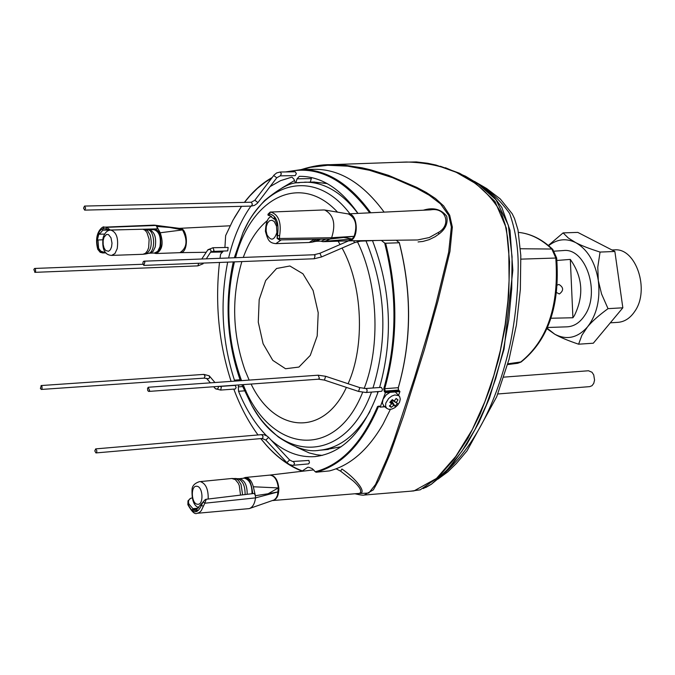 <?xml version="1.0" encoding="UTF-8"?>
<svg xmlns="http://www.w3.org/2000/svg" width="675" height="675" viewBox="0 0 675 675"><rect width="100%" height="100%" fill="white"/><g stroke="black" fill="none" stroke-linecap="round" stroke-linejoin="round"><path stroke-width="1.01" d="M548.64 245.683C557.145 239.017 566.165 237.988 575.699 242.612C587.68 249.505 595.223 262.17 598.312 280.598C600.446 299.287 596.843 314.727 587.486 326.919C577.581 337.973 566.654 340.394 554.715 334.184L547.18 328.236M547.501 327.493L567.025 326.835C574.062 326.481 580.011 322.608 584.845 315.225C600.683 292.469 585.596 247.59 563.456 250.543L563.068 250.568M546.969 328.725L554.715 334.184C559.963 337.255 567.92 340.588 578.602 344.199L593.308 343.212L622.839 307.8L614.866 251.471L577.792 232.394L563.093 232.9L548.37 245.455M578.602 344.199L581.917 335.213L587.486 326.919C591.747 321.646 598.59 315.554 608.032 308.652L601.552 293.929L598.312 280.598L597.78 267.157L600.058 252.07C589.191 248.619 581.074 245.464 575.699 242.612L568.358 238.047L563.093 232.9M608.032 308.652L622.839 307.8M600.058 252.07L614.866 251.471M556.605 292.545L559.356 293.988C563.827 290.579 563.692 287.39 558.934 284.445L557.305 285.052M610.31 322.819L617.861 322.355C624.561 321.857 630.214 318.178 634.821 311.302C650.118 289.862 635.917 247.615 614.486 249.877L614.216 249.885M550.986 318.237L572.915 317.756L574.374 315.622C584.094 295.785 582.744 277.045 570.316 259.402L556.917 260.466M572.915 317.756L570.316 259.402M228.125 247.438L212.996 247.733L213.983 250.433L213.114 251.412L227.745 250.889L228.125 247.438M33.834 269.477L35.007 272.287L35.623 271.215L35.429 269.156L34.644 268.448L33.834 269.477M376.186 240.486L360.408 241.161L361.184 240.671M144.889 262.178L143.893 261.191L143.049 262.01L142.889 263.79L143.792 265.343L144.889 262.178M286.799 462.561L289.499 464.577L292.57 465.337L308.551 463.894L309.454 462.729L308.922 460.443L292.587 461.498L289.6 459.945L268.65 437.442M95.934 452.925L96.618 452.436L96.871 450.824L95.673 448.892L94.804 450.917L95.934 452.925M235.238 389.011L236.14 387.526L235.204 385.383L220.371 386.404L221.349 387.332L220.632 390.074L235.238 389.011M40.399 388.462L41.318 389.45L42.027 388.673L42.01 386.606L41.285 385.594L40.399 388.462M296.367 173.576L295.237 171.787L280.235 172.015L281.365 173.812L280.268 175.854L295.27 175.618L296.367 173.576M84.51 206.078L83.565 208.153L84.645 210.119L85.641 208.086L84.51 206.078M381.35 391.331L382.075 390.85L382.421 389.264L381.324 387.382L365.749 388.505L366.761 389.197L367.116 390.428L366.947 391.694L366.052 392.504L381.35 391.331M149.597 390.395L148.196 387.307L147.513 388.488L147.8 390.69L148.728 391.424L149.597 390.395M398.596 395.272L399.929 391.576L385.366 392.698L384.337 391.643L383.771 388.783C397.043 341.837 397.347 293.262 384.674 243.051L385.627 243.245C398.233 293.507 397.896 342.107 384.598 389.053L385.703 391.804L399.296 390.757L398.495 389.939L398.191 388.015C411.548 341.246 411.91 292.823 399.279 242.764L385.627 243.245M377.73 393.137L377.308 391.643M395.272 391.93L399.161 396.006M384.058 406.164L382.354 403.203L383.071 399.195L386.21 394.858L390.049 392.335M398.748 395.643L394.791 394.942L391.593 396.157L388.64 398.486L385.822 403.085L385.543 406.046L386.632 408.274L388.842 409.345L391.77 409.118L394.9 407.632L397.668 405.16L399.575 402.14L400.283 399.119L399.659 396.63L398.748 395.643M395.044 406.198L397.499 403.481L396.309 402.536L397.988 399.87L396.098 398.469L394.284 401.043L392.268 399.625L389.812 402.351L391.66 403.954L389.332 405.97L391.23 407.363L393.685 405.447L395.044 406.198L391.66 400.942L392.226 400.309L397.499 403.481M390.563 401.591L391.66 403.954M392.099 399.845L394.284 401.043M395.972 398.655L397.988 399.87M392.006 399.954L396.309 402.536M390.943 401.186L393.685 405.447M389.99 405.439L391.23 407.363M313.597 182.014L327.198 183.592M301.312 182.385L295.405 182.841L299.489 182.722M390.369 409.387L383.138 423.976C368.204 449.845 350.283 465.488 329.375 470.922L316.094 472.222L315.267 471.749C341.128 464.881 361.884 443.138 377.544 406.519L379.299 406.029L380.244 407.008L385.703 391.804M384.792 406.763L380.219 407.135L384.657 406.645M266.482 435.687C255.243 424.145 245.936 409.345 238.553 391.281L238.292 386.885L238.84 384.936M292.022 177.221L293.946 179.17L295.405 182.841M295.92 182.782L297.042 178.833L299.303 176.369L300.409 176.344C321.595 176.529 340.799 188.873 358.003 213.401M297.042 178.833L311.31 178.588L311.707 177.584M384.134 212.127C363.31 183.752 340.377 169.484 315.318 169.298L314.153 169.315M234.377 217.688L241.515 206.331M244.401 202.382C252.669 191.54 261.925 183.262 272.152 177.533M285.432 171.939L301.978 169.493C327.021 169.678 349.937 184.106 370.735 212.777M234.849 381.113L234.427 380.168C222.024 341.432 219.772 302.088 227.677 262.128M302.265 471.251C289.389 466.265 277.467 457.675 266.515 445.475L260.761 438.607M233.812 389.112C240.3 406.527 248.366 421.808 258.002 434.953L257.015 433.595M372.532 240.739C391.011 289.086 393.365 337.998 379.595 387.458M378.27 391.567C363.563 431.663 342.461 453.338 314.938 456.612C299.506 457.675 284.909 452.174 271.139 440.108M322.38 455.397L316.693 454.764L309.167 452.925L296.317 447.044M380.219 407.135L379.021 406.24L378.346 406.848C362.694 443.458 341.938 465.244 316.094 472.222M384.674 243.051L381.358 240.418M399.279 242.764L396.25 240.233M399.296 242.536C411.995 292.537 411.674 340.917 398.326 387.678L398.495 389.939M311.31 178.588L310.323 182.073L326.7 183.313M294.486 180.529L282.074 187.903M369.714 212.828C344.301 178.715 316.811 165.08 287.255 171.906M271.679 178.149L265.393 182.073L257.377 188.409L249.826 195.961L244.493 202.373M241.574 206.331L233.027 220.118L225.644 235.6L224.927 247.32M220.016 258.314L220.615 254.146L223.332 251.049M219.493 262.448C214.912 303.573 218.776 343.212 231.095 381.375M260.786 438.598L266.203 445.044C277.282 457.38 289.33 466.003 302.366 470.922L302.484 471.226M315.267 471.749L312.23 468.619L308.872 467.294L307.749 467.277L302.366 470.922M291.499 177.23L280.513 180.672L270.067 186.612M250.906 206.103C240.874 220.278 233.44 237.566 228.606 257.985M399.929 391.576L399.296 390.757M326.481 164.827L345.398 165.282L362.053 167.822L370.718 169.847L388.564 175.373L416.694 187.363L426.246 192.451L435.434 198.475L443.627 205.892L449.685 215.215L452.343 227.078L449.955 251.454L437.982 300.881L424.381 349.642L403.523 415.96L390.724 452.199L378.962 479.858L373.309 489.89L364.213 495.045L414.003 490.911L436.472 478.44L455.802 456.368L472.298 429.587L484.852 401.726L493.822 375.511L500.369 350.359L505.162 324.532L507.912 300.907L509.093 280.471L508.79 250.585L507.592 237.541L505.254 224.859L501.373 213.157C477.638 172.547 437.999 162.683 406.409 162.017L403.709 162.11M396.9 162.354L416.289 161.916L427.562 163.249L436.092 165.071L456.165 172.26L476.322 183.954L494.986 201.462L506.377 228.218L509.549 261.807L508.68 295.591L505.001 327.873L498.825 358.467L490.48 387.188L480.229 413.843L468.07 438.058L453.997 459.397L437.974 477.487L420.213 489.831L410.847 491.172M423.208 488.59L431.384 484.22L447.339 469.673L461.903 451.288L474.913 429.68L486.202 405.295L495.72 378.608L503.339 350.038L508.773 319.882L511.734 288.588L512.072 256.719L508.351 225.29L496.032 199.783L478.212 183.988L459.447 173.213L440.362 166.252M249.252 508.604C252.636 507.364 254.728 503.786 255.521 497.888L204.82 503.221L201.251 510.705L199.319 512.536L197.117 513.287L249.252 508.604L274.261 499.888L276.092 498.074L277.459 495.323L278.328 487.924C277.282 479.841 274.413 475.563 269.73 475.107L245.32 477.478L243.177 478.288M196.855 509.262L192.392 509.743L195.818 510.663L197.395 510.207L196.737 509.051L205.31 499.534L206.28 499.264L254.289 493.442L255.395 495.695L253.328 486.768C251.648 480.676 248.982 477.579 245.32 477.478M191.607 498.015L189.894 498.8L188.772 500.251L188.409 502.116L188.899 503.989L192.949 508.697L198.172 508.182M192.949 508.697L192.392 509.743M206.28 499.264L204.82 503.221L203.133 501.862L205.31 499.534M268.093 493.763L278.235 491.873L255.521 497.888L255.395 495.695L268.093 493.763L278.328 487.924L253.328 486.768M188.241 500.572L190.696 498.277L188.241 500.572L188.038 504.343C192.847 513.861 197.277 514.257 201.327 505.533L203.133 501.862M188.899 503.989L187.869 504.681L188.004 500.825M197.117 513.287L197.108 513.287C194.873 514.679 191.793 511.81 187.869 504.681L187.895 504.748M200.416 505.018L203.344 506.225M153.841 253.041L156.077 253.53L179.896 252.669C187.017 247.987 187.903 240.41 182.554 229.93L179.677 228.386L153.925 225.121L104.372 227.154L106.574 227.315L110.261 230.023L102.819 230.2L99.402 234.208L104.583 234.098M99.402 234.208L99.132 232.799L97.251 240.443L97.976 239.996L98.609 248.299L100.794 251.176L104.701 252.45L102.693 252.948L106.009 252.88M102.701 239.794L97.976 239.996M109.24 230.015L106.017 228.968L106.574 227.323L155.765 225.458L156.769 226.462L169.864 227.475L182.554 229.93L160.22 232.765L156.769 226.462L157.402 228.884L110.261 230.023M152.314 229.719L153.267 228.985M169.864 227.475L180.571 228.597L154.558 225.146M156.077 253.53C162.338 250.315 163.721 243.388 160.22 232.765M106.017 228.968L102.963 228.648C97.2 231.441 95.529 238.216 97.942 248.982L100.381 251.75L103.705 252.366M102.819 230.2L102.963 228.648L104.034 227.18C104.178 225.231 92.947 231.744 97.808 249.37L97.841 249.463M98.474 247.818L97.808 249.37L100.195 252.307M100.381 251.75L100.187 252.298L102.693 252.948M320.625 241.152L323.03 241.701L348.241 240.832L352.207 238.992L354.13 236.309C357.59 225.323 355.691 217.873 348.443 213.967L324.953 210.052M277.307 238.528L276.455 225.239L277.4 225.593L274.227 217.485L274.058 219.105L269.409 215.376L268.135 215.317L270.38 215.831M275.223 219.08L274.058 219.105M276.455 225.239L277.324 225.205M279.399 239.92L277.341 238.537L277.467 235.221L279.602 235.929L279.399 239.92L329.873 239.051M329.889 239.051L343.693 237.465L352.207 238.992L324.869 241.296L330.48 238.916L331.644 237.727L277.341 238.537M343.693 237.465L354.13 236.309L331.644 237.727C335.981 224.092 333.678 214.861 324.751 210.018L323.587 209.967M323.03 241.701L324.869 241.296M276.683 234.031L277.467 235.221C279.281 222.775 276.488 215.595 269.063 213.697L267.924 214.296L268.135 215.317M269.409 215.376L269.063 213.697L270.641 212.043C278.648 214.498 281.635 222.463 279.602 235.929M325.021 449.752L341.179 446.732M301.514 169.501C312.356 166.126 321.865 164.523 330.033 164.692L406.409 162.017M313.732 469.893L270.127 475.057C274.987 475.512 277.889 479.942 278.843 488.346C278.817 495.45 276.809 499.517 272.818 500.529L359.564 493.383C362.273 491.468 360.18 487.342 353.278 481.005L340.605 471.142L336.108 468.813M340.605 471.142L341.913 469.015C354.822 477.63 368.947 494.075 358.467 493.476M430.625 209.857L347.988 213.891C358.518 212.844 359.21 241.439 348.646 240.832L417.589 239.962L429.233 237.558L438.092 232.613C451.592 225.534 446.411 206.972 430.625 209.857L430.304 209.874M364.213 495.045L364.213 495.045C363.125 495.425 360.053 494.994 354.983 493.763M355.278 493.737L368.786 493.045L375.528 484.498L387.307 457.81L393.711 440.851L414.484 377.798L429.148 328.852L436.092 303.429L448.664 252.256L451.356 227.028L448.782 215.418L440.463 203.833L429.148 195.176L416.939 188.401L392.58 177.694L369.461 170.277L347.633 166.151L327.738 165.274L310.222 167.358L302.358 169.484M423.343 210.212C433.249 207.107 441.045 209.107 446.707 216.211C448.124 223.172 445.584 229.07 439.087 233.921L438.092 232.613M439.898 477.368C473.31 448.875 496.733 404.418 510.165 343.997C515.354 318.853 518.029 292.596 518.189 265.224C518.155 246.898 515.312 229.66 509.667 213.528C500.842 201.099 490.97 191.649 480.052 185.161M497.796 393.981L589.773 386.623L592.059 385.67L593.764 383.332L594.557 380.084L593.73 374.903L592 372.254L588.482 370.761L503.769 377.139M206.305 258.829L211.064 251.48L210.87 250.172L209.79 249.286L207.689 250.071M203.377 263.081L203.023 263.815L197.851 265.874L198.712 263.258M360.408 241.161L354.561 242.629L353.632 240.764M315.09 255.69L314.044 254.753L319.925 253.277L321.519 256.947L314.179 258.761L315.09 255.69M293.625 465.311L294.553 463.388L293.262 461.489M262.018 438.488L262.744 438.016L263.031 436.472L261.765 434.632L264.414 434.852L267.334 436.252L268.591 437.366L265.832 440.066L286.867 462.637L289.6 459.945M215.156 388.42L216.295 389.121L217.612 388.783L218.396 387.652L218.236 386.412M210.381 382.843L206.668 378.506L204.162 378.127L205.065 376.194L203.909 374.397L209.233 375.806C209.993 378.186 209.14 379.088 206.668 378.506L206.533 378.371M257.943 202.551L276.758 177.812L273.704 175.492M280.235 172.015L276.674 172.927L274.118 174.977L254.872 200.213L257.884 202.635L257.141 203.487L254.467 205.386L251.353 206.094L252.425 204.145L251.227 202.222M84.561 206.069L251.286 202.222L254.812 200.298M366.052 392.504L358.568 391.433L359.834 387.627L365.749 388.505M319.393 378.211L318.178 375.199L325.671 376.287L324.405 380.084L318.457 379.198L319.393 378.211M370.027 411.413C356.113 435.367 339.247 448.318 319.435 450.259C308.399 452.377 294.713 447.955 278.378 437.012C259.968 420.989 258.036 415.058 251.902 405.658L241.852 384.716M304.476 182.182L305.53 182.157C324.532 182.242 341.98 192.653 357.893 213.401M297.911 182.798C290.503 182.385 279.374 188.333 264.516 200.644C249.033 217.789 248.181 222.666 242.941 232.816C265.309 180.503 315.487 168.244 349.937 213.789M366.019 240.967C385.847 289.398 388.167 338.394 372.997 387.965M371.503 392.091C346.258 461.928 283.542 464.164 251.902 405.658L241.912 384.708M238.292 386.885L242.654 386.564M300.552 176.344L299.303 176.369M239.996 379.772L234.427 380.168M245.919 390.741L238.553 391.281M379.831 406.73L377.544 406.519M383.771 388.783L398.326 387.678M398.587 390.049L385.003 391.095L384.337 391.643M379.299 406.029L379.603 406.502M431.384 484.22L441.087 476.255L453.119 463.278L466.838 444.26L479.014 422.356L489.51 397.997L504.073 349.11L512.84 270.27L510.013 230.327L501.879 207.546L494.75 197.927L487.595 190.983L478.001 183.743L465.514 176.217L445.39 167.721M252.011 493.72C252.045 484.945 249.547 479.773 244.519 478.212L244.747 478.204C248.569 476.98 251.235 482.127 252.762 493.627M240.536 495.112L239.279 485.544L238.174 483.089L235.28 479.579L231.787 478.482M208.195 499.036C208.415 489.257 205.782 483.443 200.306 481.596L231.854 478.482L235.811 478.676L238.469 480.448L241.059 484.566L242.629 494.859M196.729 486.253C190.35 485.342 191.211 504.115 197.556 504.259C203.977 505.271 203.107 486.304 196.729 486.253M245.101 494.556C245.152 485.578 242.612 480.288 237.49 478.693L234.858 478.465M243.894 478.212L239.709 478.676C244.755 480.271 247.244 485.477 247.185 494.303M159.941 246.763C161.257 237.17 159.249 231.474 153.925 229.677C159.013 228.977 161.3 234.529 160.768 246.35C158.979 251.134 156.929 253.353 154.626 253.007L157.773 251.286L159.941 246.763M111.611 255.412C104.718 255.007 101.858 249.202 103.039 237.988C104.659 232.765 107.258 230.133 110.835 230.091C116.463 232.048 118.589 238.233 117.214 248.645L114.936 253.547L111.611 255.412L142.99 254.281L145.463 253.311L147.521 250.653L148.669 247.565L149.124 239.321L146.922 232.487L145.074 230.268L142.982 229.23M143.885 229.205L147.479 230.631L150.162 235.001C152.457 244.73 150.955 251.049 145.665 253.96L142.99 254.281M111.578 246.864L111.999 243.16L110.978 237.735L108.447 234.571L106.447 234.453L103.975 237.322L103.14 240.697L103.165 244.502L104.051 247.987L105.621 250.467L108.565 251.302L110.354 249.767L111.578 246.864M145.665 253.96L148.314 253.387C155.807 252.686 155.123 230.074 147.606 229.719L145.032 229.34M153.925 229.677L149.234 229.812C154.55 231.618 156.549 237.322 155.242 246.923L153.082 251.454L149.934 253.176L154.626 253.007M320.558 239.212L316.516 241.296L321.486 241.127L325.451 239.127M316.271 239.288L312.188 242.131L309.158 242.494L314.221 239.321M276.683 226.513L274.278 221.594L271.932 220.236L269.511 220.767L267.494 223.054L266.288 226.657L266.119 230.858L267.013 234.841C270.953 241.194 274.236 240.452 276.86 232.597M281.222 239.887L275.864 243.641L309.158 242.494M316.516 241.296L314.997 241.507L318.541 239.245M179.407 228.344L179.575 228.336C188.148 227.407 188.907 253.192 180.293 252.661L206.229 252.273M439.087 233.921L435.08 236.739L429.182 239.65L422.913 241.448L418.078 241.945M451.356 227.028L452.343 227.078M263.098 343.735L258.272 322.127L259.183 299.641L265.68 280.53L276.598 268.481L289.879 265.992L302.932 273.78L313.09 290.469L318.212 312.744L317.191 335.998L310.264 355.413L298.924 367.065L285.542 368.744L272.784 360.366L263.098 343.735M249.151 380.101L244.932 370.035C232.36 333.652 231.339 297.498 241.861 261.579M243.27 257.428C249.193 241.169 257.31 228.808 267.612 220.328M285.685 211.452L298.004 210.971M338.082 241.186L340.107 244.519M342.073 248.037C362.644 285.154 365.31 345.743 348.089 383.729M346.41 387.391C323.291 437.527 274.548 432.852 251.083 384.05M241.582 380.632L240.722 378.38C227.348 340.124 225.247 301.286 234.427 261.866M235.533 257.723C251.168 197.682 300.485 172.041 337.517 212.119M357.396 241.642C377.966 283.137 380.852 345.963 364.154 388.505M362.618 392.377C335.129 461.919 269.257 452.419 243.194 384.623M507.592 364.584L517.75 363.277L520.476 362.213C547.45 340.58 559.221 305.817 555.787 257.926L551.846 249.041C541.434 239.127 530.314 233.575 518.493 232.386C530.752 233.626 542.152 239.271 552.682 249.311M507.811 363.808L521.218 361.91C548.345 340.006 560.166 305.378 556.656 258.01L520.923 259.141M520.459 248.746L551.846 249.041L552.8 249.438L556.656 257.985M611.963 249.978L614.486 249.877M554.234 251.168L563.456 250.543M210.87 251.91L213.114 251.412M201.774 259.006L207.917 249.733L212.996 247.733M142.999 264.262L34.644 268.448M197.851 265.874L34.788 272.346M348.612 240.832L319.916 253.277M354.561 242.629L321.519 256.947M314.044 254.753L143.893 261.191M314.179 258.761L144.045 265.393M96.01 452.925L262.094 438.488L265.832 440.066M261.765 434.632L95.673 448.892M213.722 386.741L215.409 388.716L220.632 390.074M218.801 386.378L220.371 386.404M214.945 382.523L209.486 376.102M203.909 374.397L41.065 385.552M204.162 378.127L41.318 389.45M276.817 177.736L280.268 175.854M251.353 206.094L84.645 210.119M359.826 387.627L325.671 376.287M358.568 391.433L324.405 380.084M318.178 375.199L148.441 387.239M318.457 379.198L148.728 391.424M386.632 408.274L383.527 405.726M320.161 450.2L328.379 449.44M300.755 182.427L314.508 181.997M315.318 169.298L301.978 169.493M315.698 456.536L314.938 456.612M266.203 445.044L266.515 445.475M431.595 484.118L425.723 487.536M199.657 481.596C194.754 483.157 192.223 485.781 192.054 489.459C191.649 499.964 193.885 506.022 198.754 507.625M239.093 478.685L237.617 478.702M110.835 230.091L126.993 229.61M149.234 229.812L147.606 229.719M149.934 253.176L148.534 253.344M321.486 241.127L325.898 239.119M271.637 216.439C267.916 217.164 265.849 222.159 265.435 231.407C267.84 239.92 268.945 242.949 275.864 243.641M314.997 241.507L312.196 242.122M267.924 214.296L270.202 212.068L323.73 209.959M277.391 238.655L276.961 237.997M230.091 225.788L179.398 228.344M210.659 252.205L222.691 252.02M242.941 232.816L234.301 257.774M233.28 261.908C224.488 302.24 226.851 341.837 240.393 380.717M438.024 479.056L447.803 471.867L456.342 463.514L467.049 450.816L496.733 396.689L509.068 359.235L516.375 325.164L520.358 289.389L520.805 255.513L517.987 229.897L514.519 218.548L512.182 213.739L500.293 198.965L486.709 188.561L474.415 181.389M517.75 363.277L521.066 362.019"/></g></svg>
